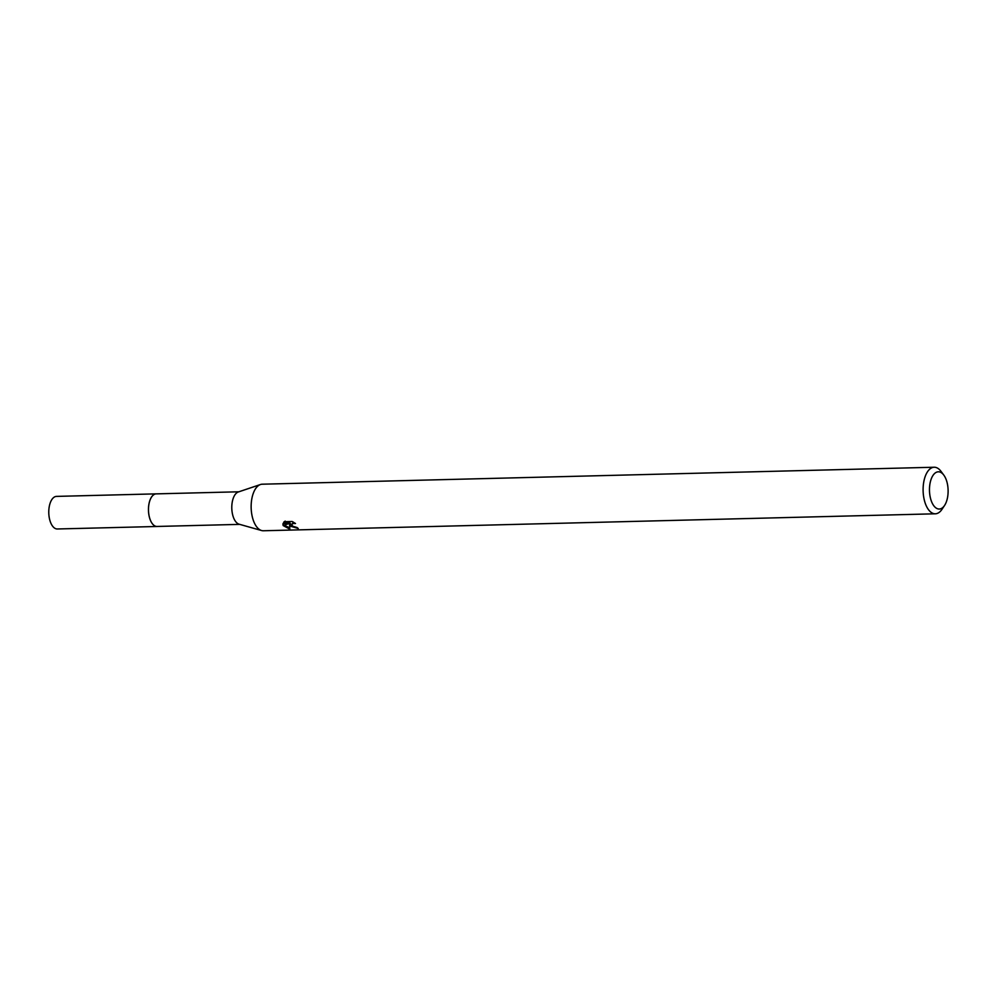 <?xml version="1.0" encoding="UTF-8"?>
<svg xmlns="http://www.w3.org/2000/svg" width="998" height="998" viewBox="0 0 998 998"><rect width="100%" height="100%" fill="white"/><g stroke="black" fill="none" stroke-linecap="round" stroke-linejoin="round"><path stroke-width="1.5" d="M239.732 524.374L157.048 526.457A16.305 8.146 -91.4 0 1 152.494 523.888A16.305 8.146 -91.4 0 1 148.714 505.687A16.305 8.146 -91.4 0 1 156.224 493.873L238.909 491.789M157.285 526.457A16.305 8.159 -91.4 0 1 152.482 523.888A16.305 8.159 -91.4 0 1 148.727 505.437A16.305 8.159 -91.4 0 1 156.461 493.873M944.545 505.487L941.962 509.354A23.291 11.639 -91.4 0 1 935.351 513.795L263.372 530.761A23.291 11.639 -91.4 0 1 261.588 530.537L239.108 524.2A16.305 8.146 -91.4 0 1 235.802 521.779A16.305 8.146 -91.4 0 1 231.898 504.788A16.305 8.146 -91.4 0 1 238.285 491.989L260.428 484.529A23.291 11.639 -91.4 0 1 262.2 484.205L934.165 467.239A23.291 11.639 -91.4 0 1 940.677 470.919A23.291 11.639 -91.4 0 1 941.002 471.343L943.784 475.073A18.625 9.319 -91.4 0 1 944.545 505.487A18.625 9.319 -91.4 0 1 934.053 506.086A18.625 9.319 -91.4 0 1 930.76 480.362A18.625 9.319 -91.4 0 1 943.522 474.736A18.625 9.319 -91.4 0 1 943.784 475.073M261.588 530.537A23.291 11.639 -91.4 0 1 256.873 527.081A23.291 11.639 -91.4 0 1 251.296 502.817A23.291 11.639 -91.4 0 1 260.428 484.529M295.508 523.513L292.788 523.513L291.89 524.437L292.614 526.183L297.067 527.518A23.291 11.639 88.6 0 0 298.24 528.466L290.468 526.233L289.557 524.461L289.819 529.177L283.12 525.547L289.445 523.401L283.02 523.476M935.351 513.795A23.291 11.639 -91.4 0 1 928.839 510.115A23.291 11.639 -91.4 0 1 923.437 484.105A23.291 11.639 -91.4 0 1 934.165 467.239M282.896 524.549L285.141 521.093M284.218 521.705L292.164 521.505L295.495 523.513M292.377 525.958L289.956 523.152L289.557 524.461M291.89 524.437L293.362 522.116M283.706 522.216L289.844 522.066L289.445 523.401M284.118 525.235L289.582 527.705M157.385 526.457A16.317 8.159 -91.4 0 1 157.035 526.482L57.335 528.977A16.305 8.146 -91.4 0 1 49.95 520.594A16.305 8.146 -91.4 0 1 49.9 503.89A16.305 8.146 -91.4 0 1 56.512 496.393L156.212 493.86A16.317 8.159 -91.4 0 1 156.561 493.86M157.035 526.482A16.317 8.159 -91.4 0 1 149.638 518.087A16.317 8.159 -91.4 0 1 149.588 501.358A16.317 8.159 -91.4 0 1 156.212 493.86"/></g></svg>
